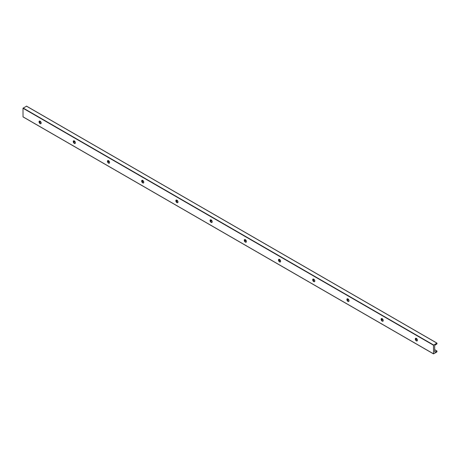 <?xml version="1.0" encoding="UTF-8"?>
<svg xmlns="http://www.w3.org/2000/svg" width="460" height="460" viewBox="0 0 460 460"><rect width="100%" height="100%" fill="white"/><g stroke="black" fill="none" stroke-linecap="round" stroke-linejoin="round"><path stroke-width="0.69" d="M416.369 338.399A1.512 0.874 60 0 1 417.358 339.733A1.512 0.874 60 0 1 417.128 340.946A1.512 0.874 60 0 1 415.616 340.072A1.512 0.874 60 0 1 415.616 338.324A1.512 0.874 60 0 1 416.369 338.399M417.168 340.917A1.512 0.874 60 0 1 416.455 340.82L416.455 340.82A1.512 0.874 60 0 1 415.386 338.968A1.512 0.874 60 0 1 415.656 338.307M434.671 351.779A0.604 0.351 120 0 0 435.097 352.026L434.671 351.779L434.671 345.857A0.604 0.351 120 0 1 435.097 345.115L437 343.867L436.873 343.103L433.475 345.213L433.51 353.889L436.873 351.992L437 351.078L435.097 352.026M26.525 106.197L23 108.232L23.04 116.903L433.475 353.803L23 116.823M415.489 338.502A3.082 1.782 -120 0 0 416.909 340.964M381.282 318.757A3.082 1.782 -120 0 0 382.703 321.218M347.076 299.006A3.082 1.782 -120 0 0 348.496 301.467M312.869 279.255A3.082 1.782 -120 0 0 314.289 281.721M278.662 259.509A3.082 1.782 -120 0 0 280.082 261.97M244.455 239.758A3.082 1.782 -120 0 0 245.881 242.224M210.249 220.012A3.082 1.782 -120 0 0 211.675 222.473M176.048 200.261A3.082 1.782 -120 0 0 177.468 202.728M141.841 180.515A3.082 1.782 -120 0 0 143.261 182.977M107.634 160.764A3.082 1.782 -120 0 0 109.054 163.231M73.427 141.019A3.082 1.782 -120 0 0 74.848 143.48M39.221 121.267A3.082 1.782 -120 0 0 40.641 123.728M40.9 123.682A1.512 0.874 60 0 1 40.187 123.585L40.187 123.585A1.512 0.874 60 0 1 39.117 121.733A1.512 0.874 60 0 1 39.393 121.066M382.162 318.653A1.512 0.874 60 0 1 383.151 319.987A1.512 0.874 60 0 1 382.921 321.195A1.512 0.874 60 0 1 381.409 320.321A1.512 0.874 60 0 1 381.409 318.579A1.512 0.874 60 0 1 382.162 318.653M382.961 321.172A1.512 0.874 60 0 1 382.248 321.074L382.248 321.074A1.512 0.874 60 0 1 381.179 319.223A1.512 0.874 60 0 1 381.449 318.556M347.955 298.902A1.512 0.874 60 0 1 348.945 300.236A1.512 0.874 60 0 1 348.714 301.449A1.512 0.874 60 0 1 347.202 300.575A1.512 0.874 60 0 1 347.202 298.827A1.512 0.874 60 0 1 347.955 298.902M348.755 301.421A1.512 0.874 60 0 1 348.042 301.323L348.042 301.323A1.512 0.874 60 0 1 346.972 299.471A1.512 0.874 60 0 1 347.248 298.804M313.749 279.157A1.512 0.874 60 0 1 314.738 280.485A1.512 0.874 60 0 1 314.508 281.698A1.512 0.874 60 0 1 312.995 280.824A1.512 0.874 60 0 1 312.995 279.082A1.512 0.874 60 0 1 313.749 279.157M314.548 281.675A1.512 0.874 60 0 1 313.835 281.577L313.835 281.577A1.512 0.874 60 0 1 312.766 279.726A1.512 0.874 60 0 1 313.041 279.059M279.548 259.405A1.512 0.874 60 0 1 280.531 260.739A1.512 0.874 60 0 1 280.301 261.953A1.512 0.874 60 0 1 278.789 261.079A1.512 0.874 60 0 1 278.789 259.331A1.512 0.874 60 0 1 279.548 259.405M280.341 261.924A1.512 0.874 60 0 1 279.628 261.826L279.628 261.826A1.512 0.874 60 0 1 278.564 259.975A1.512 0.874 60 0 1 278.835 259.308M245.341 239.66A1.512 0.874 60 0 1 246.324 240.988A1.512 0.874 60 0 1 246.094 242.202A1.512 0.874 60 0 1 244.582 241.327A1.512 0.874 60 0 1 244.582 239.585A1.512 0.874 60 0 1 245.341 239.66M246.134 242.173A1.512 0.874 60 0 1 245.427 242.075L245.427 242.075A1.512 0.874 60 0 1 244.358 240.223A1.512 0.874 60 0 1 244.628 239.562M211.134 219.909A1.512 0.874 60 0 1 212.123 221.243A1.512 0.874 60 0 1 211.887 222.456A1.512 0.874 60 0 1 210.375 221.582A1.512 0.874 60 0 1 210.375 219.834A1.512 0.874 60 0 1 211.134 219.909M211.933 222.427A1.512 0.874 60 0 1 211.22 222.329L211.22 222.329A1.512 0.874 60 0 1 210.151 220.478A1.512 0.874 60 0 1 210.421 219.811M176.927 200.163A1.512 0.874 60 0 1 177.916 201.492A1.512 0.874 60 0 1 177.681 202.705A1.512 0.874 60 0 1 176.168 201.831A1.512 0.874 60 0 1 176.168 200.088A1.512 0.874 60 0 1 176.927 200.163M177.727 202.676A1.512 0.874 60 0 1 177.014 202.578L177.014 202.578A1.512 0.874 60 0 1 175.944 200.727A1.512 0.874 60 0 1 176.214 200.065M142.721 180.412A1.512 0.874 60 0 1 143.71 181.746A1.512 0.874 60 0 1 143.48 182.953A1.512 0.874 60 0 1 141.968 182.085A1.512 0.874 60 0 1 141.968 180.337A1.512 0.874 60 0 1 142.721 180.412M143.52 182.93A1.512 0.874 60 0 1 142.807 182.833L142.807 182.833A1.512 0.874 60 0 1 141.737 180.981A1.512 0.874 60 0 1 142.008 180.314M108.514 160.661A1.512 0.874 60 0 1 109.503 161.995A1.512 0.874 60 0 1 109.273 163.208A1.512 0.874 60 0 1 107.761 162.334A1.512 0.874 60 0 1 107.761 160.586A1.512 0.874 60 0 1 108.514 160.661M109.313 163.179A1.512 0.874 60 0 1 108.6 163.081L108.6 163.081A1.512 0.874 60 0 1 107.531 161.23A1.512 0.874 60 0 1 107.801 160.569M74.307 140.915A1.512 0.874 60 0 1 75.296 142.249A1.512 0.874 60 0 1 75.066 143.457A1.512 0.874 60 0 1 73.554 142.588A1.512 0.874 60 0 1 73.554 140.84A1.512 0.874 60 0 1 74.307 140.915M75.106 143.434A1.512 0.874 60 0 1 74.393 143.336L74.393 143.336A1.512 0.874 60 0 1 73.324 141.484A1.512 0.874 60 0 1 73.6 140.817M40.1 121.164A1.512 0.874 60 0 1 41.089 122.498A1.512 0.874 60 0 1 40.859 123.711A1.512 0.874 60 0 1 39.347 122.837A1.512 0.874 60 0 1 39.347 121.089A1.512 0.874 60 0 1 40.1 121.164M436.873 343.103L26.398 106.122M433.602 344.994L23.126 108.008M436.873 351.003L434.671 349.732M417.358 339.739L415.535 338.686M383.151 319.987L381.328 318.935M348.945 300.242L347.122 299.19M314.738 280.491L312.915 279.438M280.537 260.745L278.708 259.693M246.33 240.994L244.507 239.942M212.123 221.248L210.3 220.19M177.916 201.497L176.094 200.445M143.71 181.746L141.887 180.694M109.503 162L107.68 160.948M75.296 142.249L73.474 141.197M41.089 122.504L39.267 121.451M433.475 345.213L23 108.232M26.49 106.11L436.96 343.097M39.249 121.377L41.066 122.429M73.456 141.128L75.273 142.174M107.663 160.873L109.48 161.926M141.864 180.625L143.687 181.671M176.071 200.37L177.893 201.422M210.277 220.121L212.1 221.174M244.484 239.867L246.307 240.919M278.691 259.618L280.508 260.67M312.898 279.364L314.715 280.416M347.104 299.115L348.921 300.167M381.311 318.866L383.128 319.913M415.512 338.612L417.335 339.664M434.671 349.669L436.96 350.997M23.04 116.903L433.51 353.889"/></g></svg>
